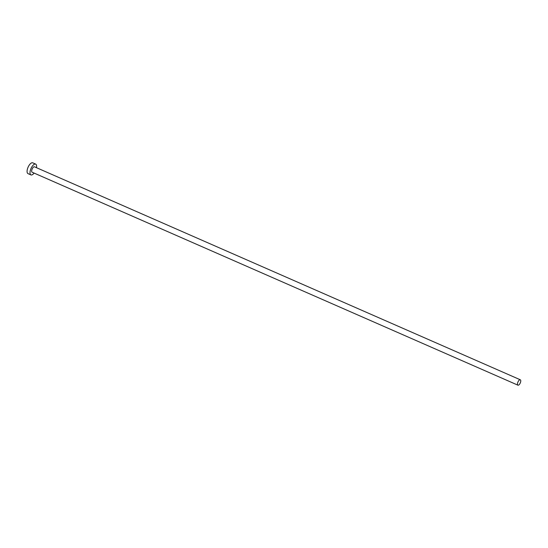 <?xml version="1.0" encoding="UTF-8"?>
<svg xmlns="http://www.w3.org/2000/svg" width="548" height="548" viewBox="0 0 548 548"><rect width="100%" height="100%" fill="white"/><g stroke="black" fill="none" stroke-linecap="round" stroke-linejoin="round"><path stroke-width="0.82" d="M517.634 382.936A2.946 1.247 113.7 0 0 517.935 385.175A2.946 1.247 113.7 0 0 520.6 382.011A2.946 1.247 113.7 0 0 520.299 379.778A2.946 1.247 113.7 0 0 517.634 382.936M520.299 379.778L34.483 166.811A2.946 1.247 113.7 0 0 31.818 169.969A2.946 1.247 113.7 0 0 32.113 172.209L517.935 385.175M36.463 167.681A5.891 2.5 113.7 0 0 35.661 164.112A5.891 2.5 113.7 0 0 30.332 170.428A5.891 2.5 113.7 0 0 30.935 174.908A5.891 2.5 113.7 0 0 34.099 173.079M35.661 164.112L32.729 162.825A5.891 2.5 113.7 0 0 27.4 169.147A5.891 2.5 113.7 0 0 28.003 173.62L30.935 174.908"/></g></svg>
